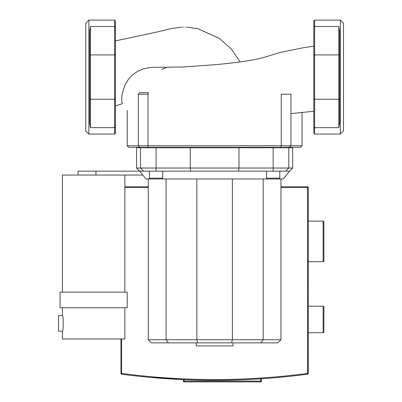 <?xml version="1.0" encoding="UTF-8"?>
<svg xmlns="http://www.w3.org/2000/svg" width="402" height="402" viewBox="0 0 402 402"><rect width="100%" height="100%" fill="white"/><g stroke="black" fill="none" stroke-linecap="round" stroke-linejoin="round"><path stroke-width="0.6" d="M166.036 67.868L161.699 69.275M313.826 46.084L301.54 48.094L280.164 52.456L264.516 57.25C260.024 58.571 253.662 59.883 245.431 61.174C236.245 62.526 226.13 63.702 215.085 64.702L182.684 67.023L153.087 67.335L149.338 67.616L142.876 69.069L137.233 71.571L132.027 75.36L129.972 77.44L127.972 79.958L124.866 85.385L122.459 92.772C121.786 96.802 121.208 99.776 122.293 103.565M148.509 92.691L139.77 92.691L138.293 94.249L148.001 94.249L148.509 92.691M127.198 145.765L128.761 147.328L280.732 147.328L281.239 145.765L281.239 94.249L290.947 94.249L290.947 145.765L127.198 145.765L127.198 110.434M302.043 145.765L290.947 145.765L289.47 147.328L300.48 147.328L302.043 145.765L302.043 112.314M280.732 147.328L289.47 147.328M58.511 315.555L62.416 315.555C63.491 315.073 63.491 331.645 62.416 331.163L58.511 331.163L58.511 315.555M60.074 292.138L60.074 307.751L127.198 307.751L127.198 292.138L60.074 292.138M62.416 292.138L62.416 175.056L142.81 175.056M124.856 292.138L124.856 175.056M124.856 307.751L124.856 338.971L62.416 338.971L62.416 331.163M62.416 315.555L62.416 307.751M95.952 175.056L95.952 171.157L143.589 171.157L140.469 168.031L136.564 168.031L139.69 171.157L143.589 171.157L140.469 168.031L190.246 168.031L190.754 171.157L238.486 171.157L238.994 168.031L190.246 168.031L190.246 147.74L156.082 147.74L156.082 171.157L286.998 171.157M95.952 171.157L78.028 171.157L78.028 175.056M289.551 171.157L292.676 168.031L288.772 168.031L285.651 171.157L289.551 171.157L283.304 178.96L279.013 178.96A0.779 0.779 0 0 0 279.797 178.176L279.797 171.157M279.797 178.176L266.526 178.176L266.526 171.157M266.526 178.176A0.779 0.779 0 0 0 267.305 178.96L279.013 178.96M162.715 178.176A0.779 0.779 0 0 1 161.936 178.96L150.227 178.96A0.779 0.779 0 0 1 149.443 178.176L162.715 178.176L162.715 171.157M274.963 178.96L267.305 178.96M152.956 178.96L145.936 178.96L139.69 171.157M269.556 178.96L159.202 178.96M263.189 178.96L263.189 339.75L148.273 339.75L148.273 178.96M280.968 339.75L263.189 339.75L260.903 342.871L277.842 342.871L280.968 339.75L280.968 178.96M232.396 178.96L232.396 339.75L231.562 342.871L260.903 342.871M196.844 178.96L196.844 339.75L197.678 342.871L231.562 342.871M166.051 178.96L166.051 339.75L168.337 342.871L197.678 342.871M168.337 342.871L151.398 342.871L148.273 339.75M143.589 171.157L156.082 171.157M273.159 147.74L273.159 168.031L238.994 168.031L238.994 147.74L288.772 147.74L288.772 168.031L273.159 168.031L273.159 171.157M292.676 168.031L292.676 147.74L288.772 147.74M156.082 147.74L140.469 147.74L140.469 168.031M140.469 147.74L136.564 147.74L136.564 168.031M238.994 147.74L190.246 147.74M233.065 342.871L233.065 345.921L196.176 345.921L196.176 342.871M115.414 77.078L115.414 66.154M88.877 20.1L85.752 23.221L85.752 130.936L88.877 134.057L88.877 20.1L114.635 20.1L114.635 26.507A0.779 0.693 0 0 1 115.414 27.2L115.414 20.879L114.635 20.1M122.339 103.716L115.414 105.917L115.414 126.962A0.779 0.693 180 0 1 114.635 127.655L90.435 127.655L89.656 122.63L89.656 77.078M89.656 31.527L89.656 55.602A0.779 0.693 0 0 1 90.435 54.908L90.435 26.507L89.656 31.527L89.656 66.154M89.656 55.602L89.656 122.63M115.414 98.555A0.779 0.693 180 0 1 114.635 99.249L114.635 134.057L115.414 133.278L115.414 27.2M340.363 26.507L340.363 20.1L343.489 23.221L343.489 130.936L340.363 134.057L340.363 26.507M339.584 31.527L339.584 122.63L338.806 127.655L338.806 26.507L339.584 31.527M290.947 113.605L313.826 111.248L313.826 126.962L313.826 20.879L314.605 20.1L314.605 26.507L338.806 26.507M313.826 133.278L313.826 126.962A0.779 0.693 0 0 0 314.605 127.655L314.605 134.057L313.826 133.278M323.118 261.697L323.118 221.11A0.779 0.779 0 0 1 323.896 221.889L323.896 260.918A0.779 0.779 0 0 1 323.118 261.697L308.284 261.697M323.118 221.11L308.284 221.11M323.118 332.725L323.118 306.188A0.779 0.779 0 0 1 323.896 306.967L323.896 331.946A0.779 0.779 0 0 1 323.118 332.725L308.284 332.725M323.118 306.188L308.284 306.188M120.957 338.971L120.957 373.413A0.779 0.779 0 0 0 121.635 374.187C183.588 382.377 245.577 382.377 307.605 374.187A0.779 0.779 0 0 0 308.284 373.413L307.636 373.413L307.605 374.187A0.779 0.779 0 0 0 308.284 373.413L308.284 187.543A0.779 0.779 0 0 0 307.505 186.764L280.968 186.764M121.635 374.187L121.61 373.413L120.957 373.413M148.273 186.764L124.856 186.764M280.968 187.543L308.284 187.543A0.779 0.779 0 0 0 307.505 186.764L307.636 373.413C245.587 381.593 183.578 381.593 121.61 373.413L121.61 338.971M148.996 377.282L183.397 379.649L183.397 381.121A0.779 0.779 0 0 0 184.181 381.9L260.672 381.9A0.779 0.779 0 0 0 261.451 381.121L261.451 378.784M261.451 381.121L260.672 381.121L260.672 381.9L184.181 381.9L184.181 381.121L183.397 381.121M139.77 147.328L138.293 145.765L138.293 94.249M148.509 147.328L148.001 145.765L148.001 94.249M89.656 98.555A0.779 0.693 0 0 0 90.435 99.249L90.435 54.908L114.635 54.908L114.635 99.249L90.435 99.249L90.435 127.655M115.414 55.602A0.779 0.693 180 0 0 114.635 54.908L114.635 26.507L90.435 26.507M339.584 55.602A0.779 0.693 180 0 0 338.806 54.908L314.605 54.908L314.605 127.655L338.806 127.655M339.584 98.555A0.779 0.693 180 0 1 338.806 99.249L314.605 99.249A0.779 0.693 0 0 1 313.826 98.555M313.826 55.602A0.779 0.693 0 0 1 314.605 54.908L314.605 26.507A0.779 0.693 180 0 0 313.826 27.2M124.856 187.543L148.273 187.543M260.672 378.835L260.672 381.121L184.181 381.121L184.181 379.684M115.414 40.904L159.443 31.472L170.694 28.637L181.619 27.11M240.15 61.933L231.22 48.954L219.457 38.466L198.111 28.788L187.076 27.135M186.282 27.1L185.885 27.09M184.151 27.06L183.709 27.06M182.885 27.07L182.619 27.075M149.443 171.157L149.443 178.176M114.635 134.057L88.877 134.057M340.363 20.1L314.605 20.1M314.605 134.057L340.363 134.057"/></g></svg>
